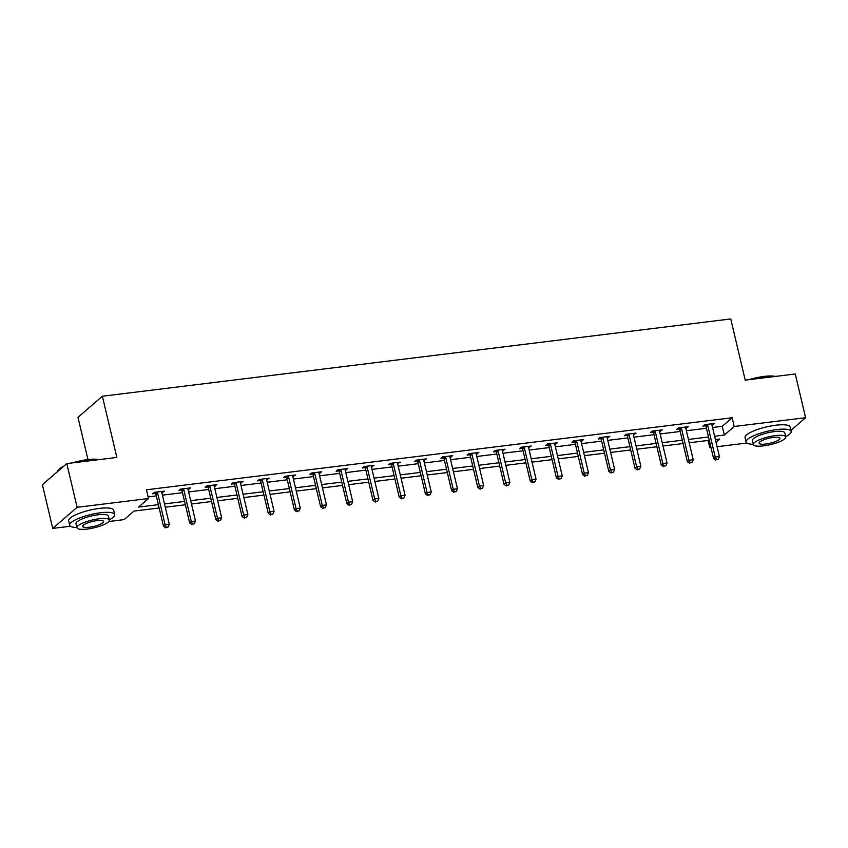 <?xml version="1.0" encoding="UTF-8"?>
<svg xmlns="http://www.w3.org/2000/svg" width="848" height="848" viewBox="0 0 848 848"><rect width="100%" height="100%" fill="white"/><g stroke="black" fill="none" stroke-linecap="round" stroke-linejoin="round"><path stroke-width="1.27" d="M87.959 459.574L77.974 417.333L102.375 396.228L730.753 318.943L745.222 380.148L795.265 373.989L805.6 417.714L790.898 430.424M746.855 443.038L717.09 446.695M710.963 447.447L709.829 447.585L710.804 446.748M708.144 440.462L709.829 447.585M159.148 507.984L133.995 511.079L124.105 519.623L108.83 521.509M70.437 526.226L52.735 528.41L77.136 507.305L148.506 498.529L138.606 507.083L158.364 504.655M77.136 507.305L66.801 463.591L42.4 484.685L52.735 528.41M712.553 427.498L722.273 426.3L732.163 417.746L146.439 489.784L148.506 498.529M148.124 496.917L156.297 495.91M162.424 495.158L182.49 492.688M188.616 491.935L208.693 489.466M214.82 488.713L234.885 486.243M241.012 485.491L261.078 483.021M267.215 482.268L287.281 479.798M293.408 479.046L313.474 476.576M319.601 475.823L339.677 473.354M345.804 472.601L365.87 470.131M371.996 469.379L392.062 466.909M398.189 466.156L418.265 463.686M424.392 462.934L444.458 460.464M450.585 459.711L470.661 457.242M476.788 456.489L496.854 454.019M502.981 453.267L523.046 450.797M529.173 450.044L549.25 447.585M555.376 446.822L575.442 444.363M581.569 443.599L601.635 441.14M607.762 440.377L627.838 437.918M633.965 437.165L654.031 434.695M660.157 433.943L680.234 431.473M686.361 430.72L706.426 428.251M711.96 424.996L714.62 423.449L704.55 424.689L702.897 426.109L705.61 425.781M685.767 428.219L688.428 426.671L678.347 427.911L676.704 429.332L679.418 429.003M659.574 431.441L662.224 429.894L652.154 431.134L650.501 432.554L653.225 432.226M633.371 434.664L636.032 433.116L625.951 434.356L624.308 435.777L627.022 435.448M607.179 437.886L609.839 436.338L599.759 437.579L598.116 438.999L600.829 438.67M580.975 441.108L583.636 439.561L573.566 440.801L571.912 442.221L574.637 441.893M554.783 444.331L557.443 442.783L547.363 444.023L545.72 445.444L548.433 445.115M528.59 447.553L531.24 446.006L521.17 447.246L519.517 448.666L522.241 448.338M502.387 450.776L505.048 449.228L494.978 450.468L493.324 451.889L496.038 451.56M476.194 453.998L478.855 452.45L468.774 453.691L467.131 455.111L469.845 454.782M450.002 457.22L452.652 455.673L442.582 456.913L440.928 458.333L443.652 458.005M423.799 460.443L426.459 458.895L416.379 460.135L414.736 461.556L417.449 461.217M397.606 463.665L400.267 462.118L390.186 463.347L388.532 464.778L391.257 464.439M371.403 466.888L374.063 465.34L363.993 466.57L362.34 468.001L365.064 467.661M345.21 470.11L347.871 468.552L337.79 469.792L336.147 471.223L338.861 470.884M319.018 473.332L321.668 471.774L311.598 473.014L309.944 474.445L312.668 474.106M292.814 476.555L295.475 474.997L285.405 476.237L283.751 477.668L286.465 477.329M266.622 479.777L269.282 478.219L259.202 479.459L257.559 480.89L260.272 480.551M240.429 483L243.079 481.441L233.009 482.682L231.356 484.113L234.08 483.773M214.226 486.211L216.887 484.664L206.806 485.904L205.163 487.335L207.877 486.996M188.033 489.434L190.694 487.886L180.613 489.126L178.96 490.557L181.684 490.218M161.83 492.656L164.491 491.109L154.421 492.349L152.767 493.78L155.491 493.441M66.801 463.591L116.844 457.432L102.375 396.228M732.163 417.746L734.23 426.491L805.6 417.714M714.62 436.243L724.34 435.045L734.23 426.491M164.491 503.903L184.557 501.433M190.683 500.68L210.76 498.211M216.887 497.458L236.952 494.988M243.079 494.236L263.145 491.766M269.282 491.013L289.348 488.543M295.475 487.791L315.541 485.321M321.668 484.568L341.744 482.099M347.871 481.346L367.937 478.876M374.063 478.124L394.129 475.654M400.256 474.901L420.332 472.431M426.459 471.679L446.525 469.209M452.652 468.456L472.718 465.987M478.855 465.234L498.921 462.764M505.048 462.012L525.113 459.542M531.24 458.789L551.317 456.319M557.443 455.567L577.509 453.097M583.636 452.344L603.702 449.875M609.829 449.122L629.905 446.652M636.032 445.9L656.098 443.44M662.224 442.677L682.301 440.218M688.428 439.455L708.493 436.996M716.03 442.221L719.719 439.031L715.405 439.561M709.278 440.313L689.212 442.783M683.085 443.536L663.009 446.006M656.882 446.758L636.816 449.228M630.689 449.981L610.624 452.45M604.497 453.203L584.42 455.673M578.294 456.425L558.228 458.895M552.101 459.648L532.035 462.118M525.898 462.87L505.832 465.34M499.705 466.093L479.639 468.562M473.513 469.315L453.436 471.785M447.309 472.537L427.244 475.007M421.117 475.76L401.051 478.23M394.924 478.982L374.848 481.452M368.721 482.205L348.655 484.674M342.528 485.427L322.452 487.897M316.325 488.649L296.259 491.119M290.133 491.872L270.067 494.342M263.94 495.094L243.864 497.564M237.737 498.317L217.671 500.786M211.544 501.539L191.478 504.009M185.352 504.761L165.275 507.231M722.273 426.3L724.34 435.045M712.691 423.682L712.977 424.88M686.498 426.904L686.774 428.092M660.295 430.127L660.581 431.314M634.103 433.349L634.378 434.536M607.91 436.572L608.186 437.759M581.707 439.794L581.993 440.981M555.514 443.016L555.79 444.204M529.311 446.239L529.597 447.426M503.118 449.461L503.405 450.648M476.926 452.684L477.201 453.871M450.723 455.906L451.009 457.093M424.53 459.128L424.806 460.316M398.337 462.351L398.613 463.538M372.134 465.573L372.42 466.76M345.942 468.796L346.217 469.983M319.738 472.018L320.025 473.205M293.546 475.24L293.832 476.428M267.353 478.463L267.629 479.65M241.15 481.685L241.436 482.872M214.957 484.908L215.233 486.095M188.754 488.13L189.04 489.317M162.562 491.352L162.848 492.54M707.698 425.24L706.055 426.661L713.571 458.492L715.224 457.061L707.698 425.24A1.855 1.632 49.1 0 0 707.423 424.594L707.264 424.35M716.528 459.605L718.203 459.404L716.528 459.605L715.224 457.061L719.422 456.542L711.896 424.721A1.855 1.632 49.1 0 1 711.864 424.053L711.907 423.788M706.055 426.661A1.855 1.632 49.1 0 0 705.78 426.025L704.879 424.647M713.571 458.492L715.86 460.178M718.203 459.404L719.422 456.542M748.879 379.703A22.578 5.417 -13.3 0 1 764.048 376.417A22.578 5.417 -13.3 0 1 775.39 376.438M774.616 376.533A23.14 5.544 166.7 0 0 764.366 376.766A23.14 5.544 166.7 0 0 751.36 379.395M785.704 436.625A23.14 5.544 166.7 0 0 791.131 431.388A23.14 5.544 166.7 0 0 776.853 429.576A23.14 5.544 166.7 0 0 746.092 442.031A23.14 5.544 166.7 0 0 753.289 444.288M791.131 431.388L790.092 427.01A23.14 5.544 166.7 0 0 775.825 425.208A23.14 5.544 166.7 0 0 745.063 437.663L746.092 442.031M753.353 444.564L752.399 440.536A16.653 3.996 -13.3 0 1 774.542 431.579A16.653 3.996 -13.3 0 1 784.824 432.872L785.778 436.9A16.653 3.996 166.7 0 0 775.496 435.596A16.653 3.996 166.7 0 0 753.353 444.564A16.653 3.996 166.7 0 0 763.624 445.857A16.653 3.996 166.7 0 0 785.778 436.9M773.387 437.42A10.738 2.576 166.7 0 0 759.119 443.197A10.738 2.576 166.7 0 0 765.733 444.034A10.738 2.576 166.7 0 0 780.012 438.257A10.738 2.576 166.7 0 0 773.387 437.42M72.472 462.891A22.578 5.417 -13.3 0 1 87.641 459.605A22.578 5.417 -13.3 0 1 98.983 459.627M98.209 459.722A23.14 5.544 166.7 0 0 87.959 459.966A23.14 5.544 166.7 0 0 74.953 462.584M109.297 519.813A23.14 5.544 166.7 0 0 114.713 514.577A23.14 5.544 166.7 0 0 100.446 512.775A23.14 5.544 166.7 0 0 69.684 525.219A23.14 5.544 166.7 0 0 76.882 527.477M114.713 514.577L113.685 510.21A23.14 5.544 166.7 0 0 99.407 508.397A23.14 5.544 166.7 0 0 68.656 520.852L69.684 525.219M76.945 527.753L75.991 523.735A16.653 3.996 -13.3 0 1 98.135 514.768A16.653 3.996 -13.3 0 1 108.417 516.072L109.36 520.089A16.653 3.996 166.7 0 0 99.089 518.785A16.653 3.996 166.7 0 0 76.945 527.753A16.653 3.996 166.7 0 0 87.217 529.057A16.653 3.996 166.7 0 0 109.36 520.089M96.979 520.619A10.738 2.576 166.7 0 0 82.701 526.396A10.738 2.576 166.7 0 0 89.326 527.233A10.738 2.576 166.7 0 0 103.604 521.456A10.738 2.576 166.7 0 0 96.979 520.619M62.699 467.142A23.14 5.544 166.7 0 0 57.59 470.916A23.14 5.544 166.7 0 0 57.176 471.912M57.59 470.916L57.993 470.301A22.578 5.417 -13.3 0 1 63.738 466.23M681.506 428.463L679.852 429.883L687.378 461.715L689.021 460.284L681.506 428.463A1.855 1.632 49.1 0 0 681.23 427.816L681.071 427.572M690.325 462.828L692.01 462.626L690.325 462.828L689.021 460.284L693.219 459.764L685.703 427.943A1.855 1.632 49.1 0 1 685.672 427.275L685.703 427.01M679.852 429.883A1.855 1.632 49.1 0 0 679.577 429.247L678.676 427.869M687.378 461.715L689.668 463.4M692.01 462.626L693.219 459.764M655.303 431.685L653.66 433.105L661.186 464.927L662.829 463.506L655.303 431.685A1.855 1.632 49.1 0 0 655.027 431.038L654.868 430.795M664.132 466.05L665.807 465.849L664.132 466.05L662.829 463.506L667.026 462.987L659.5 431.166A1.855 1.632 49.1 0 1 659.468 430.498L659.511 430.233M653.66 433.105A1.855 1.632 49.1 0 0 653.384 432.469L652.483 431.091M661.186 464.927L663.475 466.623M665.807 465.849L667.026 462.987M629.11 434.907L627.456 436.328L634.982 468.149L636.636 466.729L629.11 434.907A1.855 1.632 49.1 0 0 628.834 434.261L628.675 434.017M637.94 469.273L639.615 469.071L637.94 469.273L636.636 466.729L640.834 466.209L633.308 434.388A1.855 1.632 49.1 0 1 633.276 433.72L633.318 433.445M627.456 436.328A1.855 1.632 49.1 0 0 627.181 435.692L626.28 434.314M634.982 468.149L637.272 469.845M639.615 469.071L640.834 466.209M602.917 438.119L601.264 439.55L608.79 471.371L610.433 469.951L602.917 438.119A1.855 1.632 49.1 0 0 602.642 437.483L602.472 437.239M611.737 472.495L613.422 472.294L611.737 472.495L610.433 469.951L614.63 469.432L607.115 437.61A1.855 1.632 49.1 0 1 607.073 436.943L607.115 436.667M601.264 439.55A1.855 1.632 49.1 0 0 600.988 438.914L600.087 437.536M608.79 471.371L611.079 473.067M613.422 472.294L614.63 469.432M576.714 441.342L575.071 442.773L582.587 474.594L584.24 473.173L576.714 441.342A1.855 1.632 49.1 0 0 576.439 440.706L576.28 440.462M585.544 475.717L587.219 475.516L585.544 475.717L584.24 473.173L588.438 472.654L580.912 440.833A1.855 1.632 49.1 0 1 580.88 440.165L580.922 439.889M575.071 442.773A1.855 1.632 49.1 0 0 574.796 442.137L573.895 440.759M582.587 474.594L584.887 476.29M587.219 475.516L588.438 472.654M550.522 444.564L548.868 445.995L556.394 477.816L558.048 476.396L550.522 444.564A1.855 1.632 49.1 0 0 550.246 443.928L550.087 443.684M559.341 478.94L561.026 478.738L559.341 478.94L558.048 476.396L562.245 475.876L554.719 444.055A1.855 1.632 49.1 0 1 554.687 443.387L554.719 443.112M548.868 445.995A1.855 1.632 49.1 0 0 548.592 445.359L547.691 443.981M556.394 477.816L558.684 479.512M561.026 478.738L562.245 475.876M524.318 447.786L522.675 449.217L530.201 481.039L531.844 479.618L524.318 447.786A1.855 1.632 49.1 0 0 524.043 447.15L523.884 446.907M533.148 482.162L534.823 481.961L533.148 482.162L531.844 479.618L536.042 479.099L528.516 447.278A1.855 1.632 49.1 0 1 528.484 446.61L528.527 446.334M522.675 449.217A1.855 1.632 49.1 0 0 522.4 448.581L521.499 447.203M530.201 481.039L532.491 482.735M534.823 481.961L536.042 479.099M498.126 451.009L496.483 452.44L503.998 484.261L505.652 482.841L498.126 451.009A1.855 1.632 49.1 0 0 497.85 450.373L497.691 450.129M506.956 485.385L508.63 485.173L506.956 485.385L505.652 482.841L509.849 482.321L502.323 450.5A1.855 1.632 49.1 0 1 502.292 449.832L502.334 449.557M496.483 452.44A1.855 1.632 49.1 0 0 496.197 451.804L495.306 450.426M503.998 484.261L506.288 485.957M508.63 485.173L509.849 482.321M471.933 454.231L470.28 455.662L477.806 487.483L479.449 486.063L471.933 454.231A1.855 1.632 49.1 0 0 471.658 453.595L471.499 453.351M480.752 488.607L482.438 488.395L480.752 488.607L479.449 486.063L483.646 485.544L476.131 453.722A1.855 1.632 49.1 0 1 476.099 453.055L476.131 452.779M470.28 455.662A1.855 1.632 49.1 0 0 470.004 455.026L469.103 453.648M477.806 487.483L480.095 489.179M482.438 488.395L483.646 485.544M445.73 457.454L444.087 458.885L451.613 490.706L453.256 489.285L445.73 457.454A1.855 1.632 49.1 0 0 445.454 456.818L445.295 456.574M454.56 491.829L456.235 491.617L454.56 491.829L453.256 489.285L457.454 488.766L449.928 456.945A1.855 1.632 49.1 0 1 449.896 456.277L449.938 456.001M444.087 458.885A1.855 1.632 49.1 0 0 443.811 458.249L442.91 456.871M451.613 490.706L453.903 492.402M456.235 491.617L457.454 488.766M419.537 460.676L417.884 462.107L425.41 493.928L427.063 492.508L419.537 460.676A1.855 1.632 49.1 0 0 419.262 460.04L419.103 459.796M428.367 495.052L430.042 494.84L428.367 495.052L427.063 492.508L431.261 491.988L423.735 460.157A1.855 1.632 49.1 0 1 423.703 459.489L423.735 459.224M417.884 462.107A1.855 1.632 49.1 0 0 417.608 461.471L416.707 460.093M425.41 493.928L427.699 495.624M430.042 494.84L431.261 491.988M393.345 463.898L391.691 465.329L399.217 497.151L400.86 495.73L393.345 463.898A1.855 1.632 49.1 0 0 393.069 463.262L392.9 463.019M402.164 498.274L403.849 498.062L402.164 498.274L400.86 495.73L405.058 495.211L397.542 463.379A1.855 1.632 49.1 0 1 397.5 462.711L397.542 462.446M391.691 465.329A1.855 1.632 49.1 0 0 391.416 464.683L390.515 463.315M399.217 497.151L401.507 498.847M403.849 498.062L405.058 495.211M367.142 467.121L365.499 468.552L373.014 500.373L374.668 498.953L367.142 467.121A1.855 1.632 49.1 0 0 366.866 466.485L366.707 466.241M375.971 501.497L377.646 501.285L375.971 501.497L374.668 498.953L378.865 498.433L371.339 466.601A1.855 1.632 49.1 0 1 371.307 465.934L371.35 465.669M365.499 468.552A1.855 1.632 49.1 0 0 365.223 467.905L364.322 466.538M373.014 500.373L375.314 502.069M377.646 501.285L378.865 498.433M340.949 470.343L339.295 471.774L346.821 503.595L348.475 502.175L340.949 470.343A1.855 1.632 49.1 0 0 340.673 469.707L340.514 469.463M349.768 504.719L351.454 504.507L349.768 504.719L348.475 502.175L352.673 501.656L345.147 469.824A1.855 1.632 49.1 0 1 345.115 469.156L345.147 468.891M339.295 471.774A1.855 1.632 49.1 0 0 339.02 471.128L338.119 469.76M346.821 503.595L349.111 505.291M351.454 504.507L352.673 501.656M314.746 473.566L313.103 474.997L320.629 506.818L322.272 505.387L314.746 473.566A1.855 1.632 49.1 0 0 314.47 472.93L314.311 472.686M323.576 507.941L325.25 507.729L323.576 507.941L322.272 505.387L326.469 504.878L318.943 473.046A1.855 1.632 49.1 0 1 318.912 472.378L318.954 472.113M313.103 474.997A1.855 1.632 49.1 0 0 312.827 474.35L311.926 472.983M320.629 506.818L322.918 508.503M325.25 507.729L326.469 504.878M288.553 476.788L286.9 478.208L294.426 510.04L296.079 508.609L288.553 476.788A1.855 1.632 49.1 0 0 288.278 476.152L288.119 475.908M297.383 511.164L299.058 510.952L297.383 511.164L296.079 508.609L300.277 508.1L292.751 476.269A1.855 1.632 49.1 0 1 292.719 475.601L292.761 475.336M286.9 478.208A1.855 1.632 49.1 0 0 286.624 477.572L285.734 476.194M294.426 510.04L296.715 511.726M299.058 510.952L300.277 508.1M262.361 480.01L260.707 481.431L268.233 513.263L269.876 511.832L262.361 480.01A1.855 1.632 49.1 0 0 262.085 479.374L261.926 479.131M271.18 514.386L272.865 514.174L271.18 514.386L269.876 511.832L274.074 511.323L266.558 479.491A1.855 1.632 49.1 0 1 266.526 478.823L266.558 478.558M260.707 481.431A1.855 1.632 49.1 0 0 260.431 480.795L259.53 479.417M268.233 513.263L270.523 514.948M272.865 514.174L274.074 511.323M236.157 483.233L234.514 484.653L242.03 516.485L243.683 515.054L236.157 483.233A1.855 1.632 49.1 0 0 235.882 482.597L235.723 482.353M244.987 517.609L246.662 517.397L244.987 517.609L243.683 515.054L247.881 514.545L240.355 482.713A1.855 1.632 49.1 0 1 240.323 482.046L240.366 481.781M234.514 484.653A1.855 1.632 49.1 0 0 234.239 484.017L233.338 482.639M242.03 516.485L244.33 518.17M246.662 517.397L247.881 514.545M209.965 486.455L208.311 487.876L215.837 519.707L217.491 518.276L209.965 486.455A1.855 1.632 49.1 0 0 209.689 485.819L209.53 485.575M218.784 520.831L220.469 520.619L218.784 520.831L217.491 518.276L221.688 517.768L214.162 485.936A1.855 1.632 49.1 0 1 214.131 485.268L214.162 485.003M208.311 487.876A1.855 1.632 49.1 0 0 208.036 487.24L207.135 485.862M215.837 519.707L218.127 521.393M220.469 520.619L221.688 517.768M183.772 489.678L182.119 491.098L189.645 522.93L191.288 521.499L183.772 489.678A1.855 1.632 49.1 0 0 183.486 489.042L183.327 488.798M192.591 524.043L194.277 523.841L192.591 524.043L191.288 521.499L195.485 520.99L187.97 489.158A1.855 1.632 49.1 0 1 187.927 488.49L187.97 488.225M182.119 491.098A1.855 1.632 49.1 0 0 181.843 490.462L180.942 489.084M189.645 522.93L191.934 524.615M194.277 523.841L195.485 520.99M157.569 492.9L155.926 494.32L163.441 526.152L165.095 524.721L157.569 492.9A1.855 1.632 49.1 0 0 157.293 492.264L157.134 492.02M166.399 527.265L168.074 527.064L166.399 527.265L165.095 524.721L169.293 524.212L161.767 492.381A1.855 1.632 49.1 0 1 161.735 491.713L161.777 491.448M155.926 494.32A1.855 1.632 49.1 0 0 155.65 493.684L154.749 492.306M163.441 526.152L165.742 527.838M168.074 527.064L169.293 524.212M707.423 424.594L705.78 426.025M681.23 427.816L679.577 429.247M655.027 431.038L653.384 432.469M628.834 434.261L627.181 435.692M602.642 437.483L600.988 438.914M576.439 440.706L574.796 442.137M550.246 443.928L548.592 445.359M524.043 447.15L522.4 448.581M497.85 450.373L496.197 451.804M471.658 453.595L470.004 455.026M445.454 456.818L443.811 458.249M419.262 460.04L417.608 461.471M393.069 463.262L391.416 464.683M366.866 466.485L365.223 467.905M340.673 469.707L339.02 471.128M314.47 472.93L312.827 474.35M288.278 476.152L286.624 477.572M262.085 479.374L260.431 480.795M235.882 482.597L234.239 484.017M209.689 485.819L208.036 487.24M183.486 489.042L181.843 490.462M157.293 492.264L155.65 493.684"/></g></svg>
